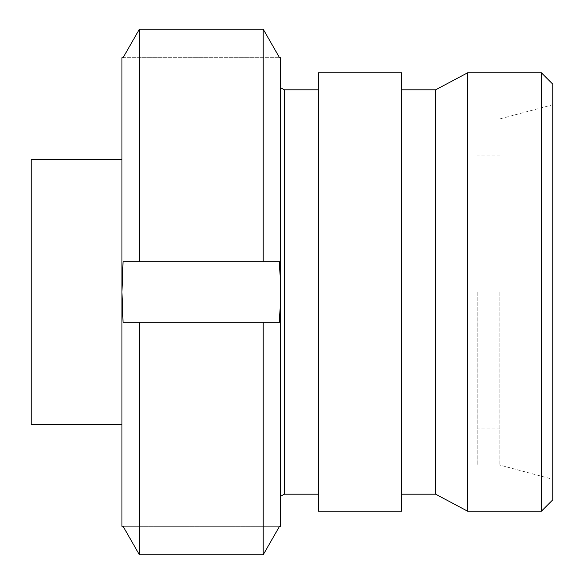 <?xml version="1.0" encoding="UTF-8"?>
<svg xmlns="http://www.w3.org/2000/svg" width="584" height="584" viewBox="0 0 584 584"><rect width="100%" height="100%" fill="white"/><g stroke="black" fill="none" stroke-linecap="round" stroke-linejoin="round"><path stroke-width="0.44" stroke-dasharray="2.92 2.19" d="M552.756 499.846L552.756 84.154M499.846 292L499.846 465.083L499.846 292M477.172 292L477.172 465.083L477.172 292M31.244 424.269L31.244 159.731M139.401 29.2L139.401 261.771L123.063 261.771L121.947 292L121.947 159.731L121.947 424.269L121.947 57.699L280.663 57.699L280.663 496.188L280.663 292L279.539 261.771L263.209 261.771L263.209 29.2M467.587 72.817L467.587 511.183M541.419 511.183L541.419 72.817M435.606 89.819L435.606 494.181M401.595 72.817L401.595 511.183M318.455 72.817L318.455 511.183M284.444 89.819L284.444 494.181M552.756 292L552.756 104.74L552.756 292M318.455 292L318.455 494.181L318.455 292M401.595 292L401.595 494.181L401.595 292M121.947 137.058L121.947 446.942L121.947 137.058M280.663 526.301L280.663 292L279.539 322.229L123.063 322.229L279.539 322.229L123.063 322.229L121.947 292L121.947 526.301L280.663 526.301M139.401 261.771L263.209 261.771M263.209 322.229L263.209 554.8L139.401 554.8L139.401 322.229M123.063 261.771L279.539 261.771L123.063 261.771M123.063 526.301L279.539 526.301M123.063 57.699L279.539 57.699M477.172 465.083L499.846 465.083L552.756 479.26M499.846 155.957L477.172 155.957M499.846 428.043L477.172 428.043M552.756 104.74L499.846 118.917L477.172 118.917"/><path stroke-width="0.88" d="M121.947 159.731L31.244 159.731L31.244 424.269L121.947 424.269M401.595 89.819L435.606 89.819L435.606 494.181L467.587 511.183L467.587 72.817L541.419 72.817L541.419 511.183L552.756 499.846L552.756 84.154L541.419 72.817M318.455 494.181L284.444 494.181L284.444 89.819L280.663 87.812M401.595 292L401.595 72.817L318.455 72.817L318.455 511.183L401.595 511.183L401.595 292M139.401 322.229L263.209 322.229L263.209 554.8L139.401 554.8L123.063 526.301L139.401 554.8L139.401 322.229L123.063 322.229L121.947 292L123.063 261.771L139.401 261.771L139.401 29.2L123.063 57.699L139.401 29.2L263.209 29.2L279.539 57.699L280.663 57.699L280.663 526.301L279.539 526.301L263.209 554.8L279.539 526.301M123.063 57.699L121.947 57.699L121.947 526.301L123.063 526.301M139.401 29.2L263.209 29.2L263.209 261.771L279.539 261.771L280.663 292L279.539 322.229L263.209 322.229M139.401 261.771L263.209 261.771M279.539 57.699L263.209 29.2M318.455 89.819L284.444 89.819M435.606 89.819L467.587 72.817M284.444 494.181L280.663 496.188M435.606 494.181L401.595 494.181M467.587 511.183L541.419 511.183"/></g></svg>
